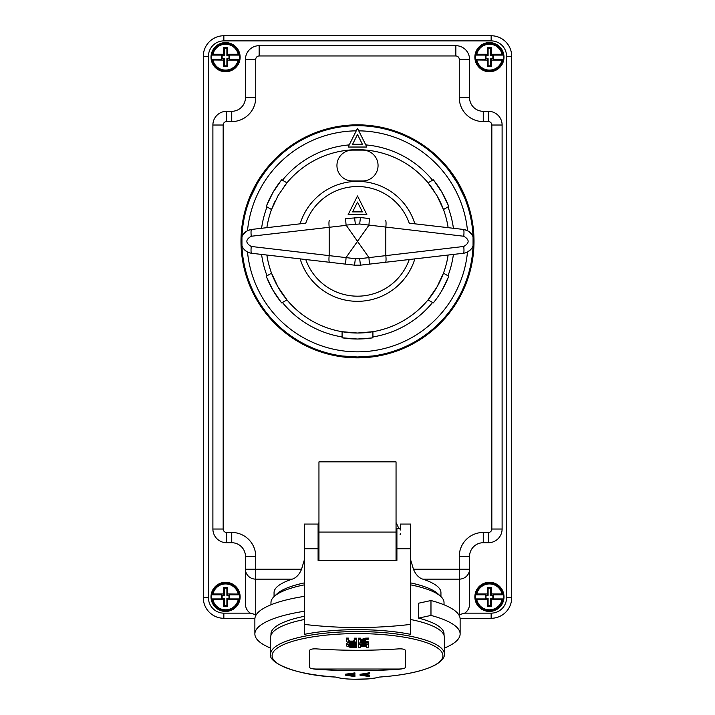 <?xml version="1.0" encoding="UTF-8"?>
<svg xmlns="http://www.w3.org/2000/svg" width="715" height="715" viewBox="0 0 715 715"><rect width="100%" height="100%" fill="white"/><g stroke="black" fill="none" stroke-linecap="round" stroke-linejoin="round"><path stroke-width="1.07" d="M352.361 180.958A15.417 15.417 0 0 1 336.944 165.54A15.417 15.417 0 0 1 352.361 150.114L362.639 150.114A15.417 15.417 0 0 1 378.056 165.54A15.417 15.417 0 0 1 362.639 180.958L352.361 180.958M344.567 560.417L340.796 560.417M400.105 534.588A1.886 1.716 0 0 0 400.337 533.774M396.566 530.029L396.566 533.184L396.905 528.921M397.37 528.448C398.97 527.777 399.962 528.305 400.337 530.029M396.905 532.452A1.886 1.877 180 0 0 396.834 532.568L396.047 537.179M410.616 619.494A86.864 22.487 0 0 1 444.364 637.279L444.364 654.055A86.864 22.487 180 0 0 357.5 631.577A86.864 22.487 180 0 0 270.636 654.055L270.636 637.279A86.864 22.487 0 0 1 304.384 619.494M366.312 644.885L365.025 644.456A580.544 560.766 180 0 1 362.04 644.492L360.744 644.939L360.744 645.654A580.875 561.078 0 0 0 366.312 645.591L366.312 644.885M366.312 644.599L366.312 645.591M361.057 644.653A579.838 560.077 0 0 0 366.009 644.599M358.43 646.28L358.474 643.741L359.618 643M360.744 642.749L362.005 642.66A579.275 559.532 0 0 0 364.534 642.633M358.43 643.938L358.43 644.939L362.005 643.661A580.303 560.533 0 0 0 365.061 643.625L368.636 644.832L368.636 647.173A581.304 561.49 180 0 1 366.312 647.209L366.312 646.405A581.089 561.293 180 0 1 360.744 646.467L360.744 647.263A581.304 561.49 180 0 1 358.43 647.272L358.43 644.939M367.447 642.919L368.565 643.58L368.636 644.832M368.636 643.84L368.636 646.172M356.57 640.703L356.57 641.704L352.995 642.982A580.106 560.337 180 0 1 349.939 642.955L346.364 641.596L346.364 639.085A578.9 559.175 0 0 0 348.688 639.13L348.688 641.623L349.975 642.106A579.847 560.086 0 0 0 352.96 642.133L354.256 641.686L354.256 639.183A578.9 559.175 0 0 0 356.57 639.192L356.57 640.703M354.256 639.183L354.256 638.182A577.863 558.174 0 0 0 356.57 638.191L356.57 641.704M346.364 639.085L346.364 638.084A577.863 558.174 0 0 0 348.688 638.129L348.688 640.631L349.975 641.105A578.81 559.094 0 0 0 352.96 641.132L354.256 640.685M348.688 640.631L348.688 641.623M358.43 641.999L358.43 638.191A577.863 558.174 0 0 0 360.744 638.182L360.744 640.64A581.17 441.146 -71.8 0 0 365.66 639.139A578.9 559.175 0 0 0 368.654 639.085A581.34 441.271 108.2 0 1 362.183 641.096A580.812 439.752 71.9 0 0 368.645 642.892A580.106 560.337 180 0 1 365.66 642.946A580.991 439.877 -108.1 0 1 360.744 641.561L360.744 641.99M360.744 641.561L360.744 642.991A580.106 560.337 180 0 1 358.43 643L358.43 639.192A578.9 559.175 0 0 0 360.744 639.183M360.744 639.648A580.142 440.36 -71.8 0 0 365.66 638.138L365.66 639.139M365.66 638.138A577.863 558.174 0 0 0 368.654 638.084L368.654 639.085M363.881 640.577A579.776 438.965 71.9 0 0 368.645 641.9L368.645 642.892M348.688 645.958L348.688 644.957L349.921 645.431A580.062 560.292 0 0 0 356.57 645.475L356.57 647.272A581.304 561.49 180 0 1 349.894 647.227L346.364 645.922L346.364 644.867L349.894 643.625A580.303 560.533 0 0 0 356.57 643.67L356.57 644.51A580.544 560.766 180 0 1 349.921 644.456L348.688 644.903L348.688 645.958L349.921 646.423A581.089 561.293 0 0 0 356.57 646.467M355.364 642.669A579.275 559.532 0 0 0 356.57 642.678L356.57 643.67M346.364 644.867L346.525 643.491L348.196 642.767M345.506 675.183L345.506 674.191L354.926 672.887L354.926 674.325L348.08 675.228L354.926 676.596L345.506 675.183L354.926 673.888M348.965 674.737L354.926 675.595M367.778 675.13L369.494 675.103L369.494 676.479L360.074 675.3L369.494 673.771L362.782 675.076A580.607 560.828 0 0 0 367.778 675.014L367.778 675.425A580.348 560.569 180 0 1 362.782 675.487L369.494 676.104L369.494 675.103M360.074 675.3L360.074 674.299L369.494 672.77L369.494 673.771M405.477 650.561L405.477 667.408C405.065 668.284 402.777 668.909 398.621 669.276A581.206 561.4 180 0 1 316.379 669.276C312.223 668.909 309.935 668.284 309.524 667.408L309.524 650.561C309.935 649.283 312.223 648.72 316.379 648.88A581.206 561.4 0 0 0 398.621 648.88C402.777 648.72 405.065 649.283 405.477 650.561M354.926 676.211L354.926 675.219M367.778 675.014L367.778 674.245M400.337 528.448L396.905 528.448L396.905 548.789L410.616 548.789L410.616 524.059L400.337 524.059L400.337 528.448M410.616 624.401A428.035 406.62 180 0 1 304.384 624.401L304.384 634.348A86.864 22.487 0 0 1 410.616 634.348L410.616 548.789M335.728 677.069L339.33 677.945A1.716 1.475 -77.7 0 0 339.643 677.981A579.427 279.842 -98.5 0 1 335.728 677.069A85.407 22.102 0 0 1 287.475 643.044A85.407 22.102 0 0 1 427.525 643.044A85.407 22.102 0 0 1 379.272 677.069L375.67 677.945A1.716 1.475 77.7 0 1 375.357 677.981C368.457 679.679 346.596 679.679 339.643 677.981M304.384 624.401L304.384 524.059L318.095 524.059L318.095 560.417L396.905 560.417L396.905 548.789M309.524 667.256A6.855 1.77 180 0 0 316.379 669.025L398.621 669.025A6.855 1.77 180 0 0 405.477 667.256M270.636 648.112A102.629 26.562 0 0 1 254.871 633.973A102.629 26.562 0 0 1 304.384 611.245M270.976 635.286L270.976 633.973A86.524 22.397 0 0 1 304.384 616.294M304.384 596.346A102.629 26.562 180 0 0 254.871 619.074L254.871 633.973M256.193 614.82L250.321 613.148A10.645 10.278 90 0 1 245.451 604.103L245.451 556.44L255.729 556.44A23.988 23.988 0 0 0 231.74 532.452L226.601 532.452A3.423 3.423 0 0 1 223.169 529.029L223.169 125.018A3.423 3.423 0 0 1 226.601 121.586L231.74 121.586A23.988 23.988 0 0 0 255.729 97.606L255.729 59.399A3.423 3.423 0 0 1 259.152 55.967L455.848 55.967A3.423 3.423 0 0 1 459.271 59.399L459.271 97.606A23.988 23.988 0 0 0 483.26 121.586L488.399 121.586A3.423 3.423 0 0 1 491.831 125.018L491.831 529.029A3.423 3.423 0 0 1 488.399 532.452L483.26 532.452A23.988 23.988 0 0 0 459.271 556.44L459.271 569.212L413.422 569.212C415.728 574.601 418.838 577.908 422.762 579.141A83.441 21.593 0 0 1 440.941 592.592L440.941 596.596M491.831 125.018L502.109 125.018L502.109 529.029L502.109 125.018A13.71 13.71 0 0 0 488.399 111.308L483.26 111.308A13.71 13.71 0 0 1 469.549 97.606L469.549 59.399A13.71 13.71 0 0 0 455.848 45.688L259.152 45.688A13.71 13.71 0 0 0 245.451 59.399L245.451 97.606A13.71 13.71 0 0 1 231.74 111.308L226.601 111.308A13.71 13.71 0 0 0 212.891 125.018L212.891 529.029A13.71 13.71 0 0 0 226.601 542.73L231.74 542.73A13.71 13.71 0 0 1 245.451 556.44M483.26 532.452L483.26 542.73A13.71 13.71 0 0 0 469.549 556.44L469.549 569.212L469.549 556.44A13.71 13.71 0 0 1 483.26 542.73L488.399 542.73A13.71 13.71 0 0 0 502.109 529.029L491.831 529.029M422.762 579.141L459.271 579.141A10.278 9.93 180 0 0 469.549 569.212L469.549 604.103A10.645 10.278 90 0 1 464.678 613.148L458.807 614.82M214.214 605.98A14.559 14.559 0 0 0 240.026 598.67A14.559 14.559 0 0 0 221.605 582.859A14.559 14.559 0 0 0 214.214 605.98M503.995 57.164A14.559 14.559 0 0 0 475.743 52.186A14.559 14.559 0 0 0 486.897 71.509A14.559 14.559 0 0 0 503.995 57.164M503.995 596.873A14.559 14.559 0 0 0 475.743 591.895A14.559 14.559 0 0 0 486.897 611.218A14.559 14.559 0 0 0 503.995 596.873M240.133 57.164A14.559 14.559 0 0 0 211.89 52.186A14.559 14.559 0 0 0 223.044 71.509A14.559 14.559 0 0 0 240.133 57.164M410.616 582.895A83.441 21.593 0 0 1 437.893 593.763L440.86 596.525A86.524 22.397 0 0 1 444.024 602.522L444.024 604.792M396.047 522.558A322.385 83.441 -90 0 1 398.693 528.117M410.616 559.836A322.385 83.441 -90 0 1 413.422 569.212M410.616 584.852A86.524 22.397 0 0 1 440.86 596.525M444.024 635.286L444.024 633.973A86.524 22.397 0 0 0 418.597 618.109L430.975 615.427A102.629 26.562 0 0 1 460.129 633.973A102.629 26.562 0 0 1 444.364 648.112M460.129 633.973L460.129 619.074A102.629 26.562 180 0 0 430.975 600.529L418.597 603.219L418.597 618.109M430.975 615.427L430.975 600.529M240.991 241.348A116.509 116.509 0 0 1 415.755 140.453A116.509 116.509 0 0 1 415.755 342.253A116.509 116.509 0 0 1 240.991 241.348M270.976 604.792L270.976 602.522A86.524 22.397 0 0 1 274.14 596.525A86.524 22.397 0 0 1 304.384 584.852M460.085 618.287L491.142 618.287A20.556 20.556 0 0 0 511.699 597.731L511.699 56.306A20.556 20.556 0 0 0 491.142 35.75L223.858 35.75A20.556 20.556 0 0 0 203.301 56.306L203.301 597.731A20.556 20.556 0 0 0 223.858 618.287L254.915 618.287M274.06 596.596L274.06 592.592A83.441 21.593 0 0 1 292.238 579.141C296.18 577.89 299.29 574.583 301.578 569.212A322.385 83.441 -90 0 1 304.384 559.836M318.095 524.301A322.385 83.441 -90 0 1 318.953 522.558M274.14 596.525L277.107 593.763A83.441 21.593 0 0 1 304.384 582.895M318.953 560.417L318.953 461.872L396.047 461.872L396.047 560.417M318.953 532.085L396.047 532.085M222.142 595.363L224.251 595.363L223.518 593.959L223.518 587.453L227.629 587.453L227.629 593.959L226.896 595.363L228.997 595.363L228.997 598.384L226.896 598.384L227.629 599.787L227.629 606.293L223.518 606.293L223.518 599.787L212.954 599.787L211.703 598.929L221.57 598.929L222.142 598.384L222.142 595.363L221.57 594.817L221.57 598.929M221.57 594.817L211.703 594.817A14.023 14.023 0 0 0 211.703 598.929M211.703 594.817L212.954 593.959L223.518 593.959M227.629 593.959L238.908 594.067L239.445 594.817L229.569 594.817L228.997 595.363M228.997 598.384L229.569 598.929L239.445 598.929A14.023 14.023 0 0 0 239.445 594.817M239.445 598.929L238.184 599.787L227.629 599.787M223.518 599.787L224.251 598.384L222.142 598.384M229.569 598.929L229.569 594.817M223.518 606.293L224.251 605.56L226.896 605.56L226.896 598.384M224.251 598.384L224.251 605.56M226.896 595.363L226.896 588.186L224.251 588.186L224.251 595.363M223.518 587.453L224.251 588.186M227.629 587.453L226.896 588.186M227.629 606.293L226.896 605.56M228.997 58.684L226.896 58.684L227.629 60.078L227.629 66.593L223.518 66.593L223.518 60.078L224.251 58.684L222.142 58.684L222.142 55.654L224.251 55.654L223.518 54.251L223.518 47.744L227.629 47.744L227.629 54.251L238.184 54.251L239.445 55.109L229.569 55.109L228.997 55.654L228.997 58.684L229.569 59.22L229.569 55.109M229.569 59.22L239.445 59.22A14.023 14.023 0 0 0 239.445 55.109M239.445 59.22L238.184 60.078L227.629 60.078M223.518 60.078L212.239 59.98L211.703 59.22L221.57 59.22L222.142 58.684M222.142 55.654L221.57 55.109L211.703 55.109A14.023 14.023 0 0 0 211.703 59.22M211.703 55.109L212.954 54.251L223.518 54.251M227.629 54.251L226.896 55.654L228.997 55.654M221.57 55.109L221.57 59.22M227.629 47.744L226.896 48.477L224.251 48.477L224.251 55.654M226.896 55.654L226.896 48.477M224.251 58.684L224.251 65.852L226.896 65.852L226.896 58.684M227.629 66.593L226.896 65.852M223.518 66.593L224.251 65.852M223.518 47.744L224.251 48.477M492.858 58.684L490.749 58.684L491.482 60.078L491.482 66.593L487.371 66.593L487.371 60.078L488.104 58.684L486.003 58.684L486.003 55.654L488.104 55.654L487.371 54.251L487.371 47.744L491.482 47.744L491.482 54.251L502.046 54.251L503.297 55.109L493.43 55.109L492.858 55.654L492.858 58.684L493.43 59.22L493.43 55.109M493.43 59.22L503.297 59.22A14.023 14.023 0 0 0 503.297 55.109M503.297 59.22L502.046 60.078L491.482 60.078M487.371 60.078L476.092 59.98L475.555 59.22L485.431 59.22L486.003 58.684M486.003 55.654L485.431 55.109L475.555 55.109A14.023 14.023 0 0 0 475.555 59.22M475.555 55.109L476.816 54.251L487.371 54.251M491.482 54.251L490.749 55.654L492.858 55.654M485.431 55.109L485.431 59.22M491.482 47.744L490.749 48.477L488.104 48.477L488.104 55.654M490.749 55.654L490.749 48.477M488.104 58.684L488.104 65.852L490.749 65.852L490.749 58.684M491.482 66.593L490.749 65.852M487.371 66.593L488.104 65.852M487.371 47.744L488.104 48.477M492.858 598.384L490.749 598.384L491.482 599.787L491.482 606.293L487.371 606.293L487.371 599.787L488.104 598.384L486.003 598.384L486.003 595.363L488.104 595.363L487.371 593.959L487.371 587.453L491.482 587.453L491.482 593.959L502.046 593.959L503.297 594.817L493.43 594.817L492.858 595.363L492.858 598.384L493.43 598.929L493.43 594.817M493.43 598.929L503.297 598.929A14.023 14.023 0 0 0 503.297 594.817M503.297 598.929L502.046 599.787L491.482 599.787M487.371 599.787L476.092 599.679L475.555 598.929L485.431 598.929L486.003 598.384M486.003 595.363L485.431 594.817L475.555 594.817A14.023 14.023 0 0 0 475.555 598.929M475.555 594.817L476.816 593.959L487.371 593.959M491.482 593.959L490.749 595.363L492.858 595.363M485.431 594.817L485.431 598.929M491.482 587.453L490.749 588.186L488.104 588.186L488.104 595.363M490.749 595.363L490.749 588.186M488.104 598.384L488.104 605.56L490.749 605.56L490.749 598.384M491.482 606.293L490.749 605.56M487.371 606.293L488.104 605.56M487.371 587.453L488.104 588.186M384.911 35.75L330.089 35.75M244.896 250.205L247.506 252.02A11.994 11.994 0 0 0 251.608 253.271C247.095 252.583 243.878 250.17 241.947 246.031A115.651 115.651 0 0 0 357.5 357A115.651 115.651 0 0 0 473.053 246.031L473.062 236.674A115.651 115.651 0 0 0 357.5 125.697A115.651 115.651 0 0 0 241.947 236.665L241.956 246.031L242.868 247.792M346.185 257.355L357.5 241.348L346.087 225.091L359.663 224.001L463.74 236.245C469.612 239.65 469.612 243.055 463.74 246.46L359.663 258.705L355.337 258.705L251.26 246.46A6.855 1.126 -83.4 0 0 251.608 253.271L354.551 265.167L360.449 265.167L463.392 253.271A11.994 11.994 0 0 0 467.494 252.02L470.845 249.464M472.588 247.006L471.766 248.346M372.917 355.972L357.5 357L342.083 355.972M449.056 170.688L457.654 183.523L464.473 197.394M260.43 178.491L265.944 170.688M250.527 197.394L257.346 183.523M463.74 236.245A6.855 1.126 -83.4 0 0 463.392 229.435C467.905 230.123 471.122 232.536 473.053 236.674C473.026 235.423 471.167 233.43 467.494 230.686A11.994 11.994 0 0 0 463.392 229.435L414.852 223.822A59.971 59.971 0 0 0 300.148 223.822A59.971 59.971 0 0 1 414.852 223.822M247.506 230.686C243.851 233.394 241.992 235.387 241.947 236.674C243.86 233.689 243.869 231.41 251.608 229.435A11.994 11.994 0 0 0 247.506 230.686A110.512 110.512 0 0 1 356.258 130.845M275.329 200.727A91.663 91.663 0 0 0 271.539 209.531L266.275 206.492A97.66 97.66 0 0 1 281.692 179.778L286.956 182.817A91.663 91.663 0 0 0 284.132 186.401M357.5 128.36L366.84 147.031L348.16 147.031L357.5 128.36M251.608 229.435C247.095 230.123 243.878 232.536 241.947 236.674A115.651 115.651 0 0 1 357.5 125.697A115.651 115.651 0 0 1 473.053 236.665C471.14 233.689 471.131 231.41 463.392 229.435L409.23 223.178A54.832 54.832 0 0 0 305.77 223.178L251.608 229.435A6.855 1.126 83.4 0 0 251.26 236.245L346.185 225.35M463.74 246.46A6.855 1.126 83.4 0 1 463.392 253.271C467.905 252.583 471.122 250.17 473.053 246.031M443.461 273.175A91.663 91.663 0 0 0 448.135 255.032A91.663 91.663 0 0 1 443.461 273.175L436.883 287.189L428.044 299.889A91.663 91.663 0 0 0 443.461 273.175L448.725 276.213A97.66 97.66 0 0 1 433.308 302.928L428.044 299.889A91.663 91.663 0 0 1 372.917 331.706L357.5 333.02A91.663 91.663 0 0 0 372.917 331.706L372.917 337.793A97.66 97.66 0 0 1 342.083 337.793L342.083 331.706A91.663 91.663 0 0 1 286.956 299.889L281.692 302.928A97.66 97.66 0 0 1 266.275 276.213L271.539 273.175A91.663 91.663 0 0 1 266.865 255.032A91.663 91.663 0 0 0 286.956 299.889L278.117 287.189L271.539 273.175A91.663 91.663 0 0 1 266.865 255.032M342.083 337.793L357.5 339.017L371.746 337.972M357.5 333.02L342.083 331.706A91.663 91.663 0 0 0 357.5 333.02M442.076 290.183L448.296 277.322M434.05 301.998L436.096 299.317M433.764 190.503A91.663 91.663 0 0 0 428.044 182.817L433.308 179.778A97.66 97.66 0 0 1 448.725 206.492L443.461 209.531A91.663 91.663 0 0 0 436.883 195.517L443.461 209.531A91.663 91.663 0 0 1 448.135 227.674M448.296 205.384L442.076 192.523L434.05 180.707M271.539 209.531A91.663 91.663 0 0 0 266.865 227.674A91.663 91.663 0 0 1 271.539 209.531L278.117 195.517L286.956 182.817A91.663 91.663 0 0 1 428.044 182.817L436.883 195.517M272.924 290.183L280.95 301.998M266.704 277.322L272.916 290.165M272.924 192.523L266.704 205.384M280.95 180.707L272.933 192.505M368.913 225.091L369.458 218.576L360.449 217.539L345.542 218.576L346.087 225.091M346.087 257.615L345.542 264.13L305.77 259.527A54.832 54.832 0 0 0 409.23 259.527L369.458 264.13L368.913 257.615M352.602 211.881L362.398 211.881L357.5 202.077L352.602 211.881M366.84 214.625L348.16 214.625L357.5 195.946L366.84 214.625M368.815 225.35L357.5 241.348L368.815 257.355M359.663 224.001L360.449 217.539L354.551 217.539L360.449 217.539L354.551 217.539L355.337 224.001M355.337 258.705L354.551 265.167L360.449 265.167L354.551 265.167L360.449 265.167L359.663 258.705M357.5 134.483L362.398 144.287L352.602 144.287L357.5 134.483M300.148 258.884A59.971 59.971 0 0 0 414.852 258.884A59.971 59.971 0 0 1 300.148 258.884M318.953 536.053L318.095 536.053M396.047 535.624L396.485 533.488M362.005 642.66L362.005 643.661M365.061 642.776L365.061 643.625M352.96 641.132L352.96 642.133M349.975 641.105L349.975 642.106M349.921 645.431L349.921 646.423M349.894 642.955L349.894 643.625M379.272 677.069A579.427 279.842 98.5 0 1 375.357 677.981M318.095 548.789L304.384 548.789M250.321 613.148L223.858 613.148A15.417 15.417 0 0 1 208.44 597.731L208.44 56.306A15.417 15.417 0 0 1 223.858 40.889L491.142 40.889A15.417 15.417 0 0 1 506.56 56.306L506.56 597.731A15.417 15.417 0 0 1 491.142 613.148L464.678 613.148M223.858 618.287L223.858 613.148M491.142 618.287L491.142 613.148M255.729 614.82L255.729 579.141L292.238 579.141M469.549 569.212L459.271 569.212L459.271 614.82M301.578 569.212L255.729 569.212L255.729 556.44M255.729 569.212L255.729 579.141A10.278 9.93 180 0 1 245.451 569.212L255.729 569.212M203.301 597.731L208.44 597.731M208.44 56.306L203.301 56.306M223.858 40.889L223.858 35.75M491.142 40.889L491.142 35.75M511.699 597.731L506.56 597.731M506.56 56.306L511.699 56.306M469.549 556.44L459.271 556.44M488.399 542.73L488.399 532.452M488.399 111.308L488.399 121.586M483.26 111.308L483.26 121.586M469.549 97.606L459.271 97.606M469.549 59.399L459.271 59.399M455.848 45.688L455.848 55.967M259.152 45.688L259.152 55.967M245.451 59.399L255.729 59.399M245.451 97.606L255.729 97.606M231.74 111.308L231.74 121.586M226.601 111.308L226.601 121.586M212.891 125.018L223.169 125.018M212.891 529.029L223.169 529.029M226.601 542.73L226.601 532.452M231.74 542.73L231.74 532.452M212.239 599.679A13.63 13.63 0 0 0 238.908 599.679M238.908 594.067A13.63 13.63 0 0 0 212.239 594.067M238.184 599.787A12.95 12.95 0 0 1 212.954 599.787M212.954 593.959A12.95 12.95 0 0 1 238.184 593.959M238.908 54.358A13.63 13.63 0 0 0 212.239 54.358M212.239 59.98A13.63 13.63 0 0 0 238.908 59.98M212.954 54.251A12.95 12.95 0 0 1 238.184 54.251M238.184 60.078A12.95 12.95 0 0 1 212.954 60.078M502.761 54.358A13.63 13.63 0 0 0 476.092 54.358M476.092 59.98A13.63 13.63 0 0 0 502.761 59.98M476.816 54.251A12.95 12.95 0 0 1 502.046 54.251M502.046 60.078A12.95 12.95 0 0 1 476.816 60.078M502.761 594.067A13.63 13.63 0 0 0 476.092 594.067M476.092 599.679A13.63 13.63 0 0 0 502.761 599.679M476.816 593.959A12.95 12.95 0 0 1 502.046 593.959M502.046 599.787A12.95 12.95 0 0 1 476.816 599.787M467.494 252.02A110.512 110.512 0 0 1 247.506 252.02M358.742 130.845A110.512 110.512 0 0 1 467.494 230.686M267.026 206.921A96.802 96.802 0 0 0 261.583 228.282M349.224 144.904A96.802 96.802 0 0 0 282.443 180.216M251.26 246.46C245.388 243.055 245.388 239.65 251.26 236.245M286.956 182.817A91.663 91.663 0 0 1 428.044 182.817M432.557 180.216A96.802 96.802 0 0 0 365.776 144.904M342.083 331.706A91.663 91.663 0 0 1 286.956 299.889M261.583 254.424A96.802 96.802 0 0 0 267.026 275.784M282.443 302.49A96.802 96.802 0 0 0 342.083 336.917M447.974 275.784A96.802 96.802 0 0 0 453.417 254.424M453.417 228.282A96.802 96.802 0 0 0 447.974 206.921M372.917 336.917A96.802 96.802 0 0 0 432.557 302.49M329.535 262.28A6.855 1.126 96.6 0 1 329.186 255.469L329.186 227.236A6.855 1.126 83.4 0 1 329.535 220.426M385.465 262.28A6.855 1.126 83.4 0 0 385.814 255.469L385.814 227.236A6.855 1.126 96.6 0 0 385.465 220.426M396.905 554.179L396.047 554.152M396.047 534.641L396.047 535.678M396.047 532.264L396.566 533.283M396.905 550.478L396.047 550.514M379.406 677.078C406.2 675.103 425.407 670.742 437.026 663.976C442.415 660.186 444.864 656.879 444.364 654.055M270.636 654.055C267.455 662.144 294.794 675.175 335.594 677.078M339.33 677.945C346.721 679.205 349.17 679.036 354.059 679.241L368.082 678.919L375.67 677.945M241.956 246.031L243.234 248.346M318.095 549.764L318.953 549.764M396.047 549.764L396.905 549.764"/></g></svg>
